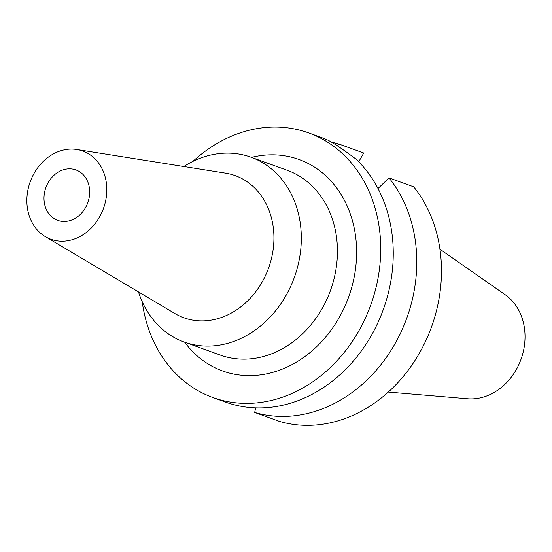 <?xml version="1.0" encoding="UTF-8"?>
<svg xmlns="http://www.w3.org/2000/svg" width="552" height="552" viewBox="0 0 552 552"><rect width="100%" height="100%" fill="white"/><g stroke="black" fill="none" stroke-linecap="round" stroke-linejoin="round"><path stroke-width="0.83" d="M388.318 392.065L467.585 398.765A56.67 47.092 -70.1 0 0 516.099 369.909A56.67 47.092 -70.1 0 0 505.177 294.727L439.937 249.214M358.71 161.798L363.74 153.014L339.045 144.093L337.3 145.776M255.645 407.866L254.686 412.441L279.381 421.362A140.705 116.92 -70.1 0 0 419.299 353.356A140.705 116.92 -70.1 0 0 413.696 186.831L389.001 177.91L377.989 188.536M389.001 177.91A140.705 116.92 109.9 0 1 394.604 344.434A140.705 116.92 109.9 0 1 254.686 412.441M331.628 142.223A140.705 116.92 109.9 0 1 339.045 144.093M192.896 161.405A140.705 116.92 109.9 0 1 308.616 132.901L321.154 137.434A140.705 116.92 -70.1 0 1 328.178 140.284C334.195 143.451 343.475 149.73 356.012 159.128A140.705 116.92 -70.1 0 1 371.075 335.933A140.705 116.92 -70.1 0 1 225.52 402.091L212.982 397.564A140.705 116.92 109.9 0 1 142.209 301.675M308.616 132.901A140.705 116.92 109.9 0 1 358.538 331.4A140.705 116.92 109.9 0 1 212.982 397.564M184.706 342.226A112.435 93.433 -70.1 0 0 338.9 318.104A112.435 93.433 -70.1 0 0 343.71 198.982A112.435 93.433 -70.1 0 0 251.498 157.382M184.168 342.033L220.296 355.081A98.27 81.661 -70.1 0 0 321.954 308.878A98.27 81.661 -70.1 0 0 287.088 170.244L250.96 157.189A98.27 81.661 109.9 0 1 285.826 295.824A98.27 81.661 109.9 0 1 184.168 342.033A98.27 81.661 109.9 0 1 138.49 291.932M183.809 166.518A98.27 81.661 109.9 0 1 250.96 157.189M45.333 236.629L174.887 313.543A75.569 62.797 109.9 0 0 262.021 282.244A75.569 62.797 -70.1 0 0 225.616 173.169L76.818 149.502A46.899 38.971 109.9 0 1 99.408 217.198A46.899 38.971 109.9 0 1 45.333 236.629A46.899 38.971 109.9 0 1 34.252 173.086A46.899 38.971 109.9 0 1 76.818 149.502M85.45 207.745A26.8 22.273 -70.1 0 0 75.941 169.94A26.8 22.273 -70.1 0 0 48.217 182.54A26.8 22.273 -70.1 0 0 57.725 220.351A26.8 22.273 -70.1 0 0 85.45 207.745"/></g></svg>
